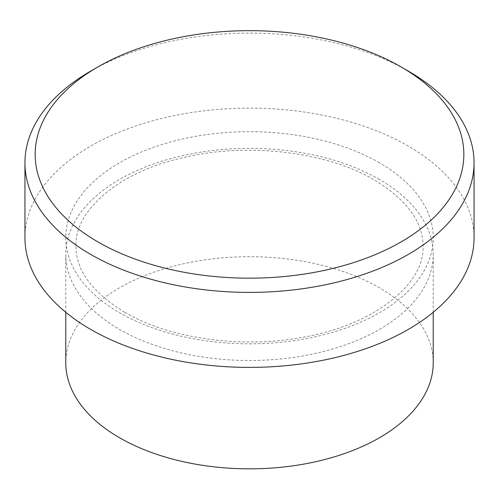 <?xml version="1.0" encoding="UTF-8"?>
<svg xmlns="http://www.w3.org/2000/svg" width="499" height="499" viewBox="0 0 499 499"><rect width="100%" height="100%" fill="white"/><g stroke="black" fill="none" stroke-linecap="round" stroke-linejoin="round"><path stroke-width="0.37" stroke-dasharray="2.5 1.87" d="M379.415 179.422A183.726 106.069 0 0 0 179.191 156.43A183.726 106.069 0 0 0 65.774 254.428A183.726 106.069 0 0 0 119.585 329.434A183.726 106.069 0 0 0 319.809 352.425A183.726 106.069 0 0 0 433.226 254.428A183.726 106.069 0 0 0 379.415 179.422M433.226 362.767A183.726 106.069 0 0 0 379.415 287.767A183.726 106.069 0 0 0 179.191 264.769A183.726 106.069 0 0 0 65.774 362.767M474.05 237.761A224.55 129.64 0 0 0 408.282 146.088A224.55 129.64 0 0 0 163.566 117.989A224.55 129.64 0 0 0 24.95 237.761M90.718 71.083A224.55 129.64 180 0 1 408.282 71.083M379.415 162.755A183.726 106.069 0 0 0 119.585 162.755A183.726 106.069 0 0 0 119.585 312.761A183.726 106.069 0 0 0 379.415 312.761A183.726 106.069 0 0 0 379.415 162.755M124.694 312.255C92.153 292.333 75.917 270.277 75.985 246.094C74.363 211.726 116.654 172.704 182.172 157.877C246.325 142.053 326.508 151.503 374.306 179.927C406.847 199.856 423.083 221.912 423.015 246.094C425.285 284.05 372.479 327.088 297.067 338.216C236.832 348.302 167.72 337.667 124.694 312.255M433.226 312.299L433.226 254.428M65.774 312.299L65.774 254.428"/><path stroke-width="0.75" d="M97.935 241.928A214.345 123.752 0 0 0 401.065 241.928A214.345 123.752 0 0 0 401.065 66.916L408.282 71.083A224.55 129.64 180 0 1 474.05 162.755A224.55 129.64 180 0 1 335.434 282.528A224.55 129.64 180 0 1 90.718 254.428A224.55 129.64 180 0 1 24.95 162.755A224.55 129.64 180 0 1 90.718 71.083L97.935 66.916A214.345 123.752 0 0 0 97.935 241.928M65.774 312.299L65.774 362.767A183.726 106.069 0 0 0 119.585 437.773A183.726 106.069 0 0 0 319.809 460.764A183.726 106.069 0 0 0 433.226 362.767L433.226 312.299M24.95 162.755L24.95 237.761A224.55 129.64 0 0 0 90.718 329.434A224.55 129.64 0 0 0 335.434 357.534A224.55 129.64 0 0 0 474.05 237.761L474.05 162.755M408.282 71.083L401.065 66.916A214.345 123.752 0 0 0 97.935 66.916"/></g></svg>
